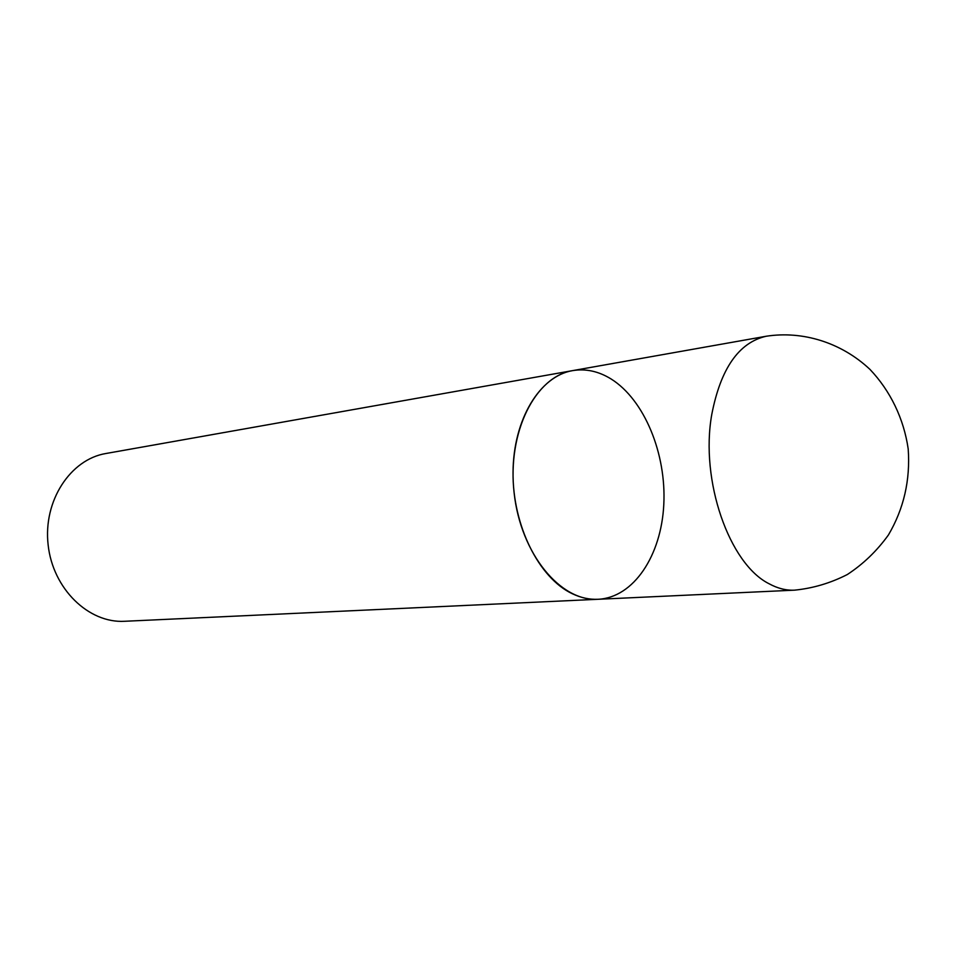 <?xml version="1.0" encoding="UTF-8"?>
<svg xmlns="http://www.w3.org/2000/svg" width="956" height="956" viewBox="0 0 956 956"><rect width="100%" height="100%" fill="white"/><g stroke="black" fill="none" stroke-linecap="round" stroke-linejoin="round"><path stroke-width="1.43" d="M105.925 453.502C70.374 459.334 43.02 500.932 48.135 544.884C52.831 588.884 88.681 623.432 124.639 621.28L598.157 599.281C560.479 601.814 520.685 553.727 514.125 492.902C507.122 432.136 535.336 376.449 572.644 370.617C585.777 368.466 598.599 371.251 611.123 378.994C644.452 399.835 666.499 453.873 663.787 504.684C661.277 555.508 633.756 597.512 598.157 599.281C589.517 599.675 580.878 597.811 572.238 593.688C538.933 578.033 512.571 525.489 513.037 472.384C513.288 419.242 539.901 376.031 572.644 370.617L105.925 453.502M598.157 599.281L794.496 590.163C786.095 590.545 777.634 588.418 769.138 583.781C729.249 564.016 699.971 480.426 711.766 414.486C720.657 368.586 738.797 342.511 766.174 336.249L572.644 370.617M794.496 590.163C812.887 588.334 830.489 583.124 847.315 574.532C863.244 564.088 876.951 550.907 888.423 534.966C903.814 508.783 910.411 480.115 908.2 448.95C903.838 418.716 890.383 390.885 869.96 369.398C841.256 342.427 802.622 330.597 766.174 336.249"/></g></svg>
